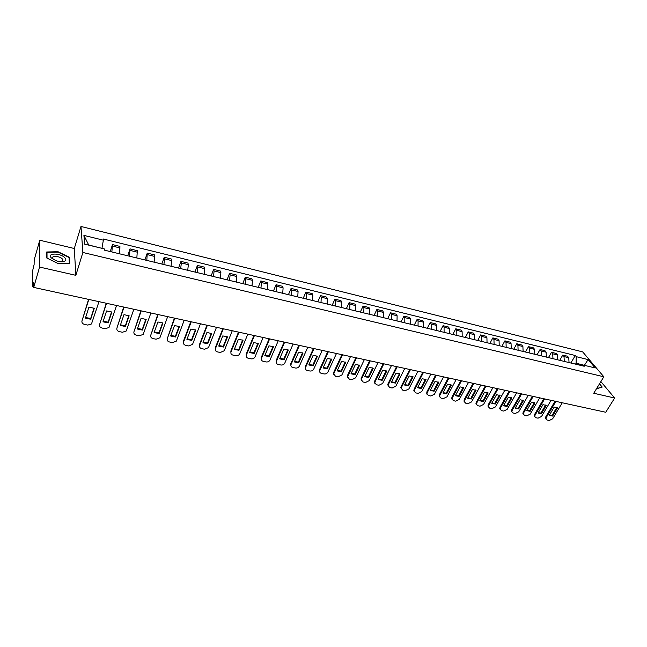 <?xml version="1.0" encoding="UTF-8"?>
<svg xmlns="http://www.w3.org/2000/svg" width="647" height="647" viewBox="0 0 647 647"><rect width="100%" height="100%" fill="white"/><g stroke="black" fill="none" stroke-linecap="round" stroke-linejoin="round"><path stroke-width="0.97" d="M39.782 240.231L39.572 267.057L33.709 287.405L605.738 412.26L614.65 398.018L593.736 393.255L603.829 376.78L582.664 351.879L80.98 226.466L74.3 248.505L39.782 240.231L34.194 259.859L34.113 264.542L32.665 270.616L32.35 286.298L32.9 285.44L33.741 285.618M39.572 267.057L75.845 275.323L82.881 252.476L603.829 376.78M33.709 287.405L33.798 282.327L32.9 285.44M614.65 398.018L600.869 381.609M569.037 362.571L568.753 357.734L567.516 356.23L562.785 355.066L564.014 356.57L564.289 361.422M559.728 360.314L562.785 355.066M557.771 359.845L557.512 354.985L556.299 353.472L551.503 352.3L552.716 353.804L552.967 358.681M548.454 357.589L551.503 352.3M546.367 357.079L546.125 352.194L544.928 350.682L540.075 349.493L541.264 351.006L541.49 355.907M537.034 354.823L540.075 349.493M534.81 354.289L534.592 349.372L533.411 347.86L528.494 346.655L529.667 348.167L529.869 353.092M525.477 352.025L528.494 346.655M523.099 351.45L522.905 346.517L521.749 344.997L516.767 343.775L517.915 345.296L518.101 350.245M513.758 349.194L516.767 343.775M511.235 348.579L511.065 343.622L509.933 342.101L504.886 340.856L506.011 342.384L506.172 347.358M501.894 346.323L504.886 340.856M499.217 345.676L499.072 340.686L497.964 339.157L492.844 337.904L493.952 339.432L494.082 344.43M489.868 343.411L492.844 337.904M487.037 342.724L486.924 337.71L485.832 336.181L480.648 334.911L481.732 336.44L481.837 341.47M477.688 340.468L480.648 334.911M474.696 339.74L474.607 334.693L473.539 333.165L468.282 331.879L469.342 333.407L469.423 338.462M465.339 337.475L468.282 331.879M462.193 336.715L462.12 331.644L461.076 330.107L455.755 328.805L456.79 330.334L456.847 335.421M452.827 334.45L455.755 328.805M449.511 333.65L449.471 328.547L448.452 327.01L443.058 325.692L444.068 327.228L444.093 332.34M440.146 331.377L443.058 325.692M436.66 330.536L436.644 325.409L435.649 323.872L430.182 322.529L431.169 324.066L431.169 329.21M427.295 328.272L430.182 322.529M423.631 327.382L423.648 322.23L422.677 320.686L417.137 319.327L418.091 320.872L418.059 326.039M414.266 325.118L417.137 319.327M410.416 324.187L410.465 319.003L409.527 317.459L403.906 316.084L404.836 317.628L404.779 322.821M401.059 321.923L403.906 316.084M397.023 320.944L397.104 315.736L396.19 314.191L390.489 312.792L391.395 314.337L391.306 319.561M387.666 318.68L390.489 312.792M383.445 317.661L383.55 312.42L382.668 310.875L376.894 309.452L377.759 311.005L377.638 316.254M374.087 315.396L376.894 309.452M369.672 314.329L369.809 309.056L368.952 307.511L363.096 306.071L363.938 307.616L363.784 312.905M360.314 312.064L363.096 306.071M355.696 310.948L355.874 305.643L355.049 304.098L349.105 302.634L349.914 304.187L349.728 309.501M346.347 308.684L349.105 302.634M341.527 307.519L341.729 302.189L340.945 300.637L334.911 299.157L335.688 300.709L335.469 306.055M332.186 305.255L334.911 299.157M327.147 304.041L327.39 298.679L326.63 297.127L320.516 295.622L321.26 297.175L321.001 302.553M317.814 301.777L320.516 295.622M312.558 300.507L312.841 295.113L312.113 293.56L305.91 292.04L306.621 293.592L306.322 299.003M303.233 298.251L305.91 292.04M297.757 296.924L298.073 291.506L297.385 289.945L291.093 288.4L291.765 289.961L291.433 295.396M288.441 294.676L291.093 288.4M282.739 293.293L283.095 287.842L282.44 286.281L276.051 284.712L276.69 286.273L276.318 291.74M273.43 291.045L276.051 284.712M267.494 289.605L267.89 284.122L267.276 282.561L260.79 280.968L261.388 282.529L260.976 288.028M258.202 287.357L260.79 280.968M252.023 285.861L252.459 280.345L251.877 278.784L245.294 277.167L245.86 278.728L245.407 284.259M242.746 283.612L245.294 277.167M236.317 282.06L236.794 276.512L236.252 274.951L229.572 273.309L230.097 274.87L229.604 280.434M227.048 279.819L229.572 273.309M220.368 278.202L220.894 272.622L220.392 271.053L213.607 269.395L214.092 270.956L213.55 276.552M211.124 275.962L213.607 269.395M204.177 274.288L204.743 268.667L204.282 267.106L197.4 265.416L197.836 266.976L197.254 272.605M194.949 272.047L197.4 265.416M187.735 270.309L188.35 264.655L187.937 263.094L180.942 261.372L181.33 262.941L180.707 268.602M178.523 268.076L180.942 261.372M171.043 266.265L171.698 260.579L171.326 259.018L164.225 257.271L164.573 258.84L163.901 264.534M161.847 264.041L164.225 257.271M154.083 262.164L154.787 256.447L154.463 254.878L147.249 253.106L146.82 260.409M144.912 259.94L147.249 253.106M136.849 257.991L137.326 250.672L129.998 248.877L129.481 256.212M127.71 255.783L129.998 248.877M119.347 253.761L119.921 246.402L112.481 244.582L111.858 251.942M110.233 251.554L112.481 244.582M584.201 365.288L576.105 363.21L575.547 364.148M576.105 363.21L576.242 356.667L588.107 359.586L595.208 367.957L583.238 365.054L581.402 365.563M101.943 248.335L88.679 244.978L83.924 235.395L84.603 244.129L104.353 248.917L104.49 250.163L584.225 366.242L583.238 365.054M83.924 235.395L103.358 240.183L101.983 248.205M576.242 356.667L575.28 355.51L103.221 238.978L103.358 240.183M80.98 226.466L82.881 252.476M596.995 387.933L597.893 388.362L602.22 387.068L599.51 383.825M74.3 248.505L75.845 275.323M46.721 257.959L58.376 263.685L69.747 263.313L69.464 257.336L58.06 251.74L46.697 251.982L46.721 257.959M584.37 365.329L588.107 359.586M570.856 363.007L575.28 355.51M69.108 258.525L69.464 257.336M556.865 407.4L552.109 415.366L549.432 415.075M546.019 419.078L545.486 418.237L545.801 416.797L555.069 401.205M552.619 416.053L557.536 407.82L554.18 407.1L549.263 415.358L552.619 416.053L552.109 415.366M555.878 401.383L546.303 417.493L545.987 418.933L547.184 420.057L549.246 420.485L552.651 418.811L562.251 402.774M545.68 404.998L540.941 413.021L538.215 412.713M534.794 416.741L534.268 415.867L534.576 414.46L543.803 398.746M541.434 413.716L546.343 405.418L542.938 404.682L538.045 413.004L541.434 413.716L540.941 413.021M544.612 398.924L535.069 415.156L534.754 416.563L535.983 417.744L538.078 418.172L541.499 416.49L551.058 400.331M534.341 402.563L529.634 410.643L526.852 410.327M523.431 414.371L522.897 413.465L523.213 412.09L532.4 396.255M530.119 411.338L534.996 402.976L531.551 402.24L526.682 410.619L530.119 411.338L529.634 410.643M533.193 396.425L523.69 412.786L523.383 414.161L524.644 415.398L526.763 415.835L530.2 414.145L539.719 397.856M599.357 384.083L601.847 387.076L597.755 388.297M64.749 257.66C60.066 252.678 46.172 252.977 51.485 258.032L56.006 260.684C59.136 261.768 61.797 262.043 63.988 261.517C66.156 260.757 66.406 259.471 64.749 257.66M60.503 261.728L61.788 261.542L62.856 259.576L62.322 258.905C59.516 255.864 50.773 255.484 52.73 258.509L54.065 259.835M47.029 258.104L46.996 252.362L58.004 252.12L69.059 257.546L69.326 263.321M46.697 253.373L46.996 252.362M522.865 400.105L518.174 408.241L515.344 407.909M511.914 411.977L511.389 411.023L511.704 409.688L520.843 393.732M518.651 408.936L523.512 400.509L520.026 399.757L515.174 408.208L518.651 408.936L518.174 408.241M521.628 393.902L512.173 410.392L511.866 411.727L513.152 413.021L515.303 413.465L518.765 411.759L528.243 395.349M511.235 397.606L506.577 405.806L503.689 405.459M500.252 409.543L499.735 408.556L500.042 407.262L509.14 391.176M507.046 406.502L511.882 398.01L508.348 397.25L503.52 405.766L507.046 406.502L506.577 405.806M509.909 391.346L500.503 407.966L500.196 409.26L501.522 410.619L503.698 411.063L507.183 409.349L516.613 392.81M499.46 395.082L494.826 403.34L491.89 402.976M488.445 407.076L487.927 406.049L488.234 404.804L497.284 388.588M495.287 404.043L500.099 395.479L496.516 394.71L491.712 403.291L495.287 404.043L494.826 403.34M498.044 388.758L488.687 405.507L488.38 406.753L489.739 408.184L491.938 408.637L495.448 406.914L504.83 390.238M487.531 392.519L482.921 400.841L479.928 400.461M476.475 404.577L475.966 403.51L476.265 402.305L485.266 385.968M483.374 401.544L488.153 392.915L484.53 392.139L479.751 400.784L483.374 401.544L482.921 400.841M486.018 386.13L476.71 403.016L476.41 404.213L477.801 405.718L480.034 406.179L483.56 404.44L492.901 387.634M475.44 389.931L470.862 398.309L467.813 397.921M464.352 402.046L464.15 399.781L473.094 383.315M471.299 399.013L476.063 390.319L472.383 389.526L467.635 398.245L471.299 399.013L470.862 398.309M473.839 383.477L464.586 400.493L464.287 401.641L465.711 403.21L467.967 403.679L471.526 401.933L480.81 384.997M463.195 387.302L458.642 395.746L455.537 395.333M452.067 399.482L451.865 397.226L460.769 380.622M459.071 396.449L463.802 387.682L460.082 386.882L455.359 395.673L459.071 396.449L458.642 395.746M461.497 380.776L452.293 397.929L452.002 399.029L453.458 400.679L455.747 401.156L459.321 399.393L468.557 382.32M450.781 384.642L446.26 393.141L443.098 392.721M439.62 396.886L439.426 394.63L448.266 377.888M446.681 393.853L451.388 385.014L447.611 384.205L442.92 393.061L446.681 393.853L446.26 393.141M448.986 378.05L439.839 395.341L439.556 396.376L441.044 398.115L443.365 398.592L446.964 396.821L456.143 379.611M438.205 381.94L433.716 390.513L430.498 390.068M427.004 394.249L426.818 392.001L435.601 375.131M434.129 391.217L438.803 382.312L434.978 381.487L430.312 390.424L434.129 391.217L433.716 390.513M436.304 375.284L427.222 392.713L426.947 393.691L428.46 395.511L430.813 396.004L434.444 394.217L443.559 376.861M425.459 379.207L421.003 387.844L417.719 387.383M414.217 391.572L414.04 389.34L422.766 372.324M421.407 388.556L426.049 379.571L422.167 378.738L417.541 387.739L421.407 388.556L421.003 387.844M423.453 372.478L414.428 390.052L414.169 390.966L415.714 392.883L418.099 393.376L421.747 391.581L430.805 374.079M412.543 376.433L408.12 385.135L404.771 384.666M401.261 388.863L401.083 386.639L409.753 369.486M408.508 385.847L413.118 376.789L409.187 375.947L404.585 385.03L408.508 385.847L408.12 385.135M410.433 369.631L401.472 387.359L401.213 388.2L402.798 390.206L405.208 390.707L408.888 388.904L417.881 371.257M399.45 373.626L395.058 382.393L391.653 381.9M388.127 386.105L387.957 383.906L396.554 366.606M395.438 383.113L400.016 373.974L396.029 373.125L391.467 382.28L395.438 383.113L395.058 382.393M397.226 366.752L388.329 384.625L388.095 385.394L389.696 387.504L392.147 388.006L395.851 386.186L404.779 368.402M386.17 370.78L381.819 379.611L378.349 379.102M374.815 383.315L374.653 381.132L383.186 363.687M382.183 380.331L386.728 371.119L382.684 370.254L378.155 379.49L382.183 380.331L381.819 379.611M383.833 363.824L375.009 381.851L374.791 382.547L376.425 384.755L378.907 385.272L382.636 383.436L391.492 365.498M372.712 367.892L368.394 376.797L364.859 376.271M361.309 380.485L361.163 378.317L369.623 360.727M368.75 377.516L373.254 368.232L369.162 367.35L364.665 376.659L368.75 377.516L368.394 376.797M370.262 360.864L361.503 379.045L361.301 379.652L362.967 381.973L365.482 382.498L369.235 380.654L378.026 362.563M359.069 364.965L354.791 373.942L351.184 373.392M347.625 377.613L347.479 375.47L355.874 357.726M355.13 374.662L359.595 365.296L355.446 364.398L350.989 373.796L355.13 374.662L354.791 373.942M356.489 357.856L347.633 376.724L349.323 379.15L351.871 379.684L355.648 377.824L364.366 359.578M345.223 361.997L340.993 371.046L337.313 370.472M333.747 374.702L333.609 372.575L341.923 354.677M341.317 371.766L345.749 362.32L341.535 361.414L337.119 370.885L341.317 371.766L340.993 371.046M342.53 354.815L333.771 373.748L335.486 376.295L338.074 376.829L341.875 374.961L350.52 356.554M331.191 358.988L327.002 368.103L323.249 367.52M319.667 371.742L319.545 369.647L327.778 351.596M327.317 368.83L331.701 359.303L327.431 358.381L323.055 367.941L327.317 368.83L327.002 368.103M328.369 351.717L319.723 370.731C319.456 372.098 320.03 372.987 321.454 373.392L324.074 373.934C325.789 374.128 327.067 373.497 327.908 372.049L336.472 353.488M316.957 355.931L312.808 365.126L308.983 364.52M305.392 368.741L305.279 366.671L313.431 348.458M313.108 365.854L317.451 356.238L313.124 355.308L308.789 364.948L313.108 365.854L312.808 365.126M314.005 348.587L305.473 367.674C305.149 369.089 305.74 370.019 307.22 370.448L309.881 370.998C311.619 371.2 312.905 370.561 313.746 369.105L322.222 350.383M302.521 352.841L298.413 362.102L294.514 361.471M290.907 365.692L290.738 363.832L298.882 345.28M298.704 362.838L302.998 353.133L298.607 352.186L294.32 361.916L298.704 362.838L298.413 362.102M299.432 345.401L291.021 364.568C290.649 366.04 291.239 367.011 292.792 367.464L295.485 368.022C297.24 368.224 298.542 367.585 299.375 366.113L307.77 347.229M287.875 349.695L283.815 359.036L279.836 358.389M276.22 362.595L276.099 360.678L284.114 342.061M284.09 359.772L288.344 349.987L283.879 349.024L279.641 358.842L284.09 359.772L283.815 359.036M284.648 342.174L276.366 361.414C275.937 362.943 276.536 363.954 278.153 364.439L280.887 365.005C282.666 365.207 283.968 364.568 284.801 363.08L293.107 344.026M273.01 346.509L268.998 355.931L264.947 355.252M269.645 338.907L261.485 358.236L261.242 357.5L269.128 338.793M269.257 356.659L273.463 346.792L268.942 345.813L264.752 355.721L269.257 356.659L268.998 355.931M261.485 358.236C261.016 359.813 261.614 360.856 263.297 361.374L266.071 361.948C267.874 362.15 269.192 361.503 270.017 360.007L278.234 340.775M257.935 343.274L253.972 352.777L249.839 352.073M254.425 335.583L246.361 355.09L246.127 354.346L253.923 335.469M254.214 353.513L258.371 343.549L253.778 342.562L249.645 352.55L254.214 353.513L253.972 352.777M246.361 355.09C245.9 356.675 246.523 357.734 248.23 358.252L251.044 358.834C252.84 359.053 254.158 358.422 254.999 356.942L263.135 337.483M242.633 339.998L238.727 349.574L234.505 348.846M238.978 332.21L231.019 351.895L230.801 351.151L238.492 332.105M238.953 350.31L243.054 340.257L238.395 339.254L234.311 349.34L238.953 350.31L238.727 349.574M231.019 351.895C230.567 353.497 231.205 354.564 232.936 355.098L235.799 355.688C237.562 355.907 238.872 355.3 239.73 353.869L247.817 334.135M227.097 336.666L223.247 346.323L218.945 345.579M223.296 328.781L215.443 348.652L215.241 347.908L222.835 328.684M223.458 347.059L227.509 336.917L222.778 335.898L218.751 346.072L223.458 347.059L223.247 346.323M215.443 348.652C214.998 350.278 215.661 351.353 217.416 351.887L220.32 352.486L224.242 350.755L232.265 330.746M211.343 333.286L207.541 343.023L203.15 342.255M207.372 325.312L199.632 345.361L199.446 344.616L206.935 325.215M207.736 343.767L211.731 333.528L206.927 332.493L202.956 342.764L207.736 343.767L207.541 343.023M199.632 345.361C199.203 347.002 199.883 348.086 201.67 348.628L204.614 349.243L208.52 347.585L216.486 327.301M195.337 329.857L191.601 339.683L187.12 338.882M191.213 321.785L183.586 342.02L183.416 341.276L190.792 321.688M191.779 340.419L195.718 330.083L190.841 329.04L186.918 339.4L191.779 340.419L191.601 339.683M183.586 342.02C183.166 343.678 183.869 344.778 185.689 345.328L188.673 345.943L192.555 344.374L200.465 323.799M179.098 326.379L175.418 336.278L170.84 335.453M174.803 318.203L167.298 338.632L174.407 318.114M175.58 337.022L179.454 326.589L174.504 325.53L170.646 335.995L175.58 337.022L175.418 336.278M167.298 338.632C166.886 340.306 167.613 341.414 169.457 341.972L172.49 342.603L176.348 341.106L184.193 320.249M162.599 322.837L158.984 332.833L154.318 331.976M158.135 314.563L150.759 335.195L157.763 314.482M159.13 333.577L162.939 323.039L157.917 321.963L154.123 332.526L159.13 333.577L158.984 332.833M150.759 335.195C150.363 336.877 151.107 338.001 152.983 338.567L156.064 339.206L159.898 337.791L167.678 316.642M145.858 319.246L142.308 329.331L137.536 328.45M141.216 310.867L133.961 331.701L140.868 310.795M142.421 330.075L146.173 319.44L141.07 318.348L137.342 329.008L142.421 330.075L142.308 329.331M133.961 331.701C133.581 333.399 134.341 334.539 136.25 335.106L139.38 335.753L143.189 334.418L150.905 312.986M128.85 315.607L125.364 325.773L120.496 324.859M124.022 307.115L116.905 328.15L123.698 307.05M125.461 326.517L129.141 315.785L123.965 314.668L120.302 325.441L125.461 326.517L125.364 325.773M116.905 328.15C116.541 329.865 117.325 331.013 119.266 331.596L122.445 332.251L126.222 330.989L133.864 309.266M111.575 311.903L108.154 322.157L103.188 321.219M106.561 303.306L99.581 324.543L106.27 303.241M108.235 322.91L111.85 312.064L106.585 310.932L102.994 321.81L108.235 322.91L108.154 322.157M99.581 324.543C99.226 326.282 100.042 327.439 102.016 328.029L105.243 328.692L108.987 327.503L116.557 305.489M94.025 308.142L90.677 318.494L85.606 317.515M88.825 299.432L81.983 320.888L88.55 299.375M90.734 319.238L94.276 308.287L88.93 307.139L85.412 318.122L90.734 319.238L90.677 318.494M81.983 320.888C81.643 322.635 82.484 323.807 84.49 324.406L87.766 325.085L91.486 323.961L98.983 301.648M130.249 250.446L137.601 252.241M147.548 254.675L154.787 256.447M164.573 258.84L171.698 260.579M181.33 262.941L188.35 264.655M197.836 266.976L204.743 268.667M214.092 270.956L220.894 272.622M230.097 274.87L236.794 276.512M245.86 278.728L252.459 280.345M261.388 282.529L267.89 284.122M276.69 286.273L283.095 287.842M291.765 289.961L298.073 291.506M306.621 293.592L312.841 295.113M321.26 297.175L327.39 298.679M335.688 300.709L341.729 302.189M349.914 304.187L355.874 305.643M363.938 307.616L369.809 309.056M377.759 311.005L383.55 312.42M391.395 314.337L397.104 315.736M404.836 317.628L410.465 319.003M418.091 320.872L423.648 322.23M431.169 324.066L436.644 325.409M444.068 327.228L449.471 328.547M456.79 330.334L462.12 331.644M469.342 333.407L474.607 334.693M481.732 336.44L486.924 337.71M493.952 339.432L499.072 340.686M506.011 342.384L511.065 343.622M517.915 345.296L522.905 346.517M529.667 348.167L534.592 349.372M541.264 351.006L546.125 352.194M552.716 353.804L557.512 354.985M564.014 356.57L568.753 357.734M112.683 246.143L120.148 247.971M546.303 417.493L545.801 416.797M535.069 415.156L534.576 414.46M523.69 412.786L523.213 412.09M512.173 410.392L511.704 409.688M500.503 407.966L500.042 407.262M488.687 405.507L488.234 404.804M476.71 403.016L476.265 402.305M464.586 400.493L464.15 399.781M452.293 397.929L451.865 397.226M439.839 395.341L439.426 394.63M427.222 392.713L426.818 392.001M414.428 390.052L414.04 389.34M401.472 387.359L401.083 386.639M388.329 384.625L387.957 383.906M375.009 381.851L374.653 381.132M361.503 379.045L361.163 378.317M347.819 376.198L347.479 375.47M333.933 373.303L333.609 372.575M319.853 370.375L319.545 369.647M305.57 367.407L305.279 366.671M291.085 364.39L290.81 363.663M276.398 361.333L276.132 360.597M33.717 286.888L32.407 286.597M545.987 418.933L545.486 418.237M534.754 416.563L534.268 415.867M523.383 414.161L522.897 413.465M62.33 261.331L62.856 259.576M61.788 261.542L63.988 261.517M511.866 411.727L511.389 411.023M500.196 409.26L499.735 408.556M488.38 406.753L487.927 406.049M476.41 404.213L475.966 403.51M464.287 401.641L463.85 400.93M452.002 399.029L451.574 398.317M439.556 396.376L439.143 395.665M426.947 393.691L426.543 392.972M414.169 390.966L413.773 390.246M401.213 388.2L400.833 387.48M388.095 385.394L387.723 384.674M374.791 382.547L374.427 381.819M361.301 379.652L360.953 378.932M347.633 376.724L347.302 375.996M333.771 373.748L333.448 373.02M319.723 370.731L319.416 370.003M305.473 367.674L305.174 366.938M291.021 364.568L290.738 363.832M276.366 361.414L276.099 360.678"/></g></svg>
